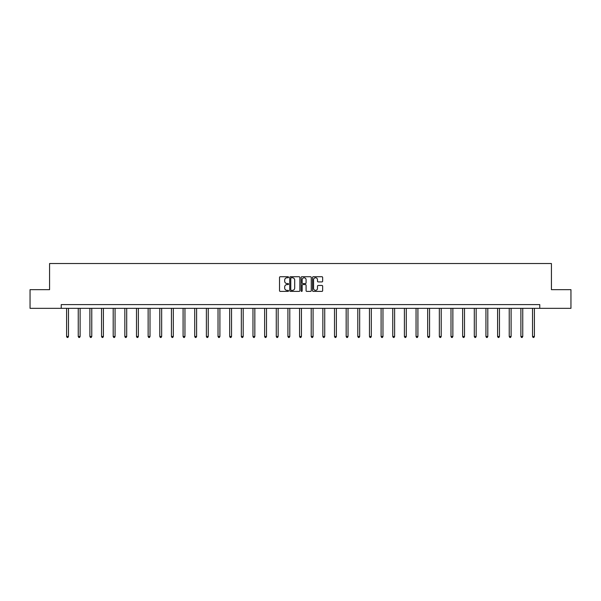 <?xml version="1.0" encoding="UTF-8"?>
<svg xmlns="http://www.w3.org/2000/svg" width="601" height="601" viewBox="0 0 601 601"><rect width="100%" height="100%" fill="white"/><g stroke="black" fill="none" stroke-linecap="round" stroke-linejoin="round"><path stroke-width="0.9" d="M288.555 277.249A0.511 0.511 0 0 0 288.037 276.738L280.254 276.738A0.736 0.736 0 0 0 279.518 277.467L279.518 290.659A0.736 0.736 0 0 0 280.254 291.395L288.037 291.395A0.511 0.511 0 0 0 288.555 290.884A0.511 0.511 0 0 0 288.037 290.366L287.03 290.366A2.344 2.344 0 0 1 284.686 288.022L284.686 286.925A2.344 2.344 0 0 1 287.03 284.581L288.037 284.581A0.511 0.511 0 0 0 288.555 284.063A0.511 0.511 0 0 0 288.037 283.552L287.03 283.552A2.344 2.344 0 0 1 284.686 281.208L284.686 280.111A2.344 2.344 0 0 1 287.03 277.76L288.037 277.76A0.511 0.511 0 0 0 288.555 277.249M321.918 281.907A0.736 0.736 0 0 0 322.654 281.17L322.654 277.467A0.736 0.736 0 0 0 321.918 276.738L313.271 276.738A0.736 0.736 0 0 0 312.535 277.467L312.535 290.659A0.736 0.736 0 0 0 313.271 291.395L321.918 291.395A0.736 0.736 0 0 0 322.654 290.659L322.654 286.189A0.736 0.736 0 0 0 321.918 285.46L318.222 285.46A0.736 0.736 0 0 0 317.486 286.189L317.486 288.405A1.961 1.961 0 0 1 315.525 290.366A1.961 1.961 0 0 1 313.564 288.405L313.564 279.72A1.961 1.961 0 0 1 315.525 277.76A1.961 1.961 0 0 1 317.486 279.72L317.486 281.17A0.736 0.736 0 0 0 318.222 281.907L321.918 281.907M61.227 308.336L30.05 308.336L30.05 289.667L49.575 289.667L49.575 263.531L551.425 263.531L551.425 289.667L570.95 289.667L570.95 308.336L539.773 308.336L539.773 304.602L61.227 304.602L61.227 308.336L539.773 308.336M299.861 277.467A0.736 0.736 0 0 0 299.125 276.738L290.478 276.738A0.736 0.736 0 0 0 289.742 277.467L289.742 290.659A0.736 0.736 0 0 0 290.478 291.395L299.125 291.395A0.736 0.736 0 0 0 299.861 290.659L299.861 277.467M301.875 276.738L310.522 276.738A0.736 0.736 0 0 1 311.258 277.467L311.258 290.659A0.736 0.736 0 0 1 310.522 291.395L306.818 291.395A0.736 0.736 0 0 1 306.089 290.659L306.089 285.31A0.736 0.736 0 0 0 305.353 284.581L302.904 284.581A0.736 0.736 0 0 0 302.168 285.31L302.168 290.884A0.511 0.511 0 0 1 301.657 291.395A0.511 0.511 0 0 1 301.139 290.884L301.139 277.467A0.736 0.736 0 0 1 301.875 276.738M291.282 277.76A0.511 0.511 0 0 0 290.771 278.278L290.771 289.855A0.511 0.511 0 0 0 291.282 290.366L292.349 290.366A2.344 2.344 0 0 0 294.693 288.022L294.693 280.111A2.344 2.344 0 0 0 292.349 277.76L291.282 277.76M306.089 279.758A1.961 1.961 0 0 0 304.129 277.797A1.961 1.961 0 0 0 302.168 279.758L302.168 282.823A0.736 0.736 0 0 0 302.904 283.552L305.353 283.552A0.736 0.736 0 0 0 306.089 282.823L306.089 279.758M66.598 308.336L66.598 336.5L68.469 336.5L68.469 308.336M68.469 336.5L67.905 337.469L67.162 337.469L66.598 336.5M78.25 308.336L78.25 336.5L80.113 336.5L80.113 308.336M80.113 336.5L79.557 337.469L78.806 337.469L78.25 336.5M89.895 308.336L89.895 336.5L91.765 336.5L91.765 308.336M91.765 336.5L91.202 337.469L90.458 337.469L89.895 336.5M101.546 308.336L101.546 336.5L103.41 336.5L103.41 308.336M103.41 336.5L102.854 337.469L102.102 337.469L101.546 336.5M113.191 308.336L113.191 336.5L115.061 336.5L115.061 308.336M115.061 336.5L114.498 337.469L113.754 337.469L113.191 336.5M124.843 308.336L124.843 336.5L126.706 336.5L126.706 308.336M126.706 336.5L126.15 337.469L125.399 337.469L124.843 336.5M136.487 308.336L136.487 336.5L138.358 336.5L138.358 308.336M138.358 336.5L137.794 337.469L137.051 337.469L136.487 336.5M148.139 308.336L148.139 336.5L150.002 336.5L150.002 308.336M150.002 336.5L149.446 337.469L148.695 337.469L148.139 336.5M159.783 308.336L159.783 336.5L161.654 336.5L161.654 308.336M161.654 336.5L161.091 337.469L160.347 337.469L159.783 336.5M171.435 308.336L171.435 336.5L173.298 336.5L173.298 308.336M173.298 336.5L172.742 337.469L171.999 337.469L171.435 336.5M183.087 308.336L183.087 336.5L184.95 336.5L184.95 308.336M184.95 336.5L184.387 337.469L183.643 337.469L183.087 336.5M194.732 308.336L194.732 336.5L196.602 336.5L196.602 308.336M196.602 336.5L196.039 337.469L195.295 337.469L194.732 336.5M206.383 308.336L206.383 336.5L208.246 336.5L208.246 308.336M208.246 336.5L207.683 337.469L206.939 337.469L206.383 336.5M218.028 308.336L218.028 336.5L219.898 336.5L219.898 308.336M219.898 336.5L219.335 337.469L218.591 337.469L218.028 336.5M229.68 308.336L229.68 336.5L231.543 336.5L231.543 308.336M231.543 336.5L230.987 337.469L230.236 337.469L229.68 336.5M241.324 308.336L241.324 336.5L243.195 336.5L243.195 308.336M243.195 336.5L242.631 337.469L241.887 337.469L241.324 336.5M252.976 308.336L252.976 336.5L254.839 336.5L254.839 308.336M254.839 336.5L254.283 337.469L253.532 337.469L252.976 336.5M264.62 308.336L264.62 336.5L266.491 336.5L266.491 308.336M266.491 336.5L265.927 337.469L265.184 337.469L264.62 336.5M276.272 308.336L276.272 336.5L278.135 336.5L278.135 308.336M278.135 336.5L277.579 337.469L276.828 337.469L276.272 336.5M287.917 308.336L287.917 336.5L289.787 336.5L289.787 308.336M289.787 336.5L289.224 337.469L288.48 337.469L287.917 336.5M299.568 308.336L299.568 336.5L301.432 336.5L301.432 308.336M301.432 336.5L300.876 337.469L300.124 337.469L299.568 336.5M311.213 308.336L311.213 336.5L313.083 336.5L313.083 308.336M313.083 336.5L312.52 337.469L311.776 337.469L311.213 336.5M322.865 308.336L322.865 336.5L324.728 336.5L324.728 308.336M324.728 336.5L324.172 337.469L323.421 337.469L322.865 336.5M334.509 308.336L334.509 336.5L336.38 336.5L336.38 308.336M336.38 336.5L335.816 337.469L335.073 337.469L334.509 336.5M346.161 308.336L346.161 336.5L348.024 336.5L348.024 308.336M348.024 336.5L347.468 337.469L346.717 337.469L346.161 336.5M357.805 308.336L357.805 336.5L359.676 336.5L359.676 308.336M359.676 336.5L359.113 337.469L358.369 337.469L357.805 336.5M369.457 308.336L369.457 336.5L371.32 336.5L371.32 308.336M371.32 336.5L370.764 337.469L370.013 337.469L369.457 336.5M381.102 308.336L381.102 336.5L382.972 336.5L382.972 308.336M382.972 336.5L382.409 337.469L381.665 337.469L381.102 336.5M392.753 308.336L392.753 336.5L394.617 336.5L394.617 308.336M394.617 336.5L394.061 337.469L393.317 337.469L392.753 336.5M404.398 308.336L404.398 336.5L406.268 336.5L406.268 308.336M406.268 336.5L405.705 337.469L404.961 337.469L404.398 336.5M416.05 308.336L416.05 336.5L417.913 336.5L417.913 308.336M417.913 336.5L417.357 337.469L416.613 337.469L416.05 336.5M427.702 308.336L427.702 336.5L429.565 336.5L429.565 308.336M429.565 336.5L429.001 337.469L428.258 337.469L427.702 336.5M439.346 308.336L439.346 336.5L441.217 336.5L441.217 308.336M441.217 336.5L440.653 337.469L439.909 337.469L439.346 336.5M450.998 308.336L450.998 336.5L452.861 336.5L452.861 308.336M452.861 336.5L452.305 337.469L451.554 337.469L450.998 336.5M462.642 308.336L462.642 336.5L464.513 336.5L464.513 308.336M464.513 336.5L463.949 337.469L463.206 337.469L462.642 336.5M474.294 308.336L474.294 336.5L476.157 336.5L476.157 308.336M476.157 336.5L475.601 337.469L474.85 337.469L474.294 336.5M485.939 308.336L485.939 336.5L487.809 336.5L487.809 308.336M487.809 336.5L487.246 337.469L486.502 337.469L485.939 336.5M497.59 308.336L497.59 336.5L499.454 336.5L499.454 308.336M499.454 336.5L498.898 337.469L498.146 337.469L497.59 336.5M509.235 308.336L509.235 336.5L511.105 336.5L511.105 308.336M511.105 336.5L510.542 337.469L509.798 337.469L509.235 336.5M520.887 308.336L520.887 336.5L522.75 336.5L522.75 308.336M522.75 336.5L522.194 337.469L521.443 337.469L520.887 336.5M532.531 308.336L532.531 336.5L534.402 336.5L534.402 308.336M534.402 336.5L533.838 337.469L533.095 337.469L532.531 336.5"/></g></svg>
